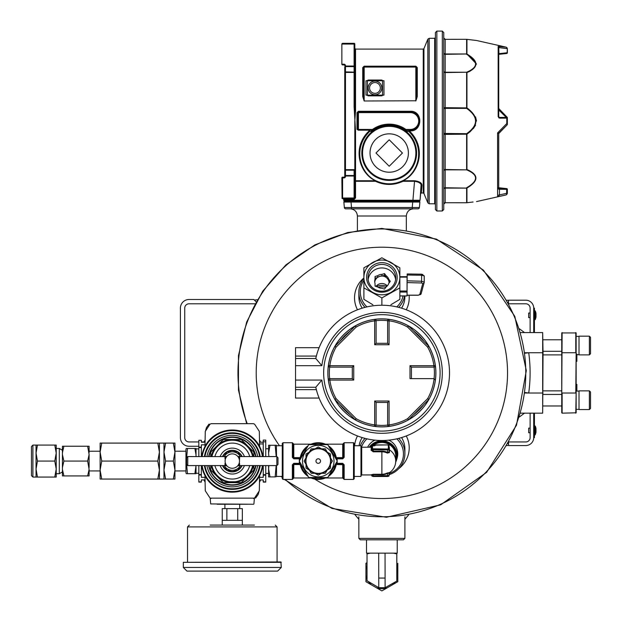 <?xml version="1.0" encoding="UTF-8"?>
<svg xmlns="http://www.w3.org/2000/svg" width="622" height="622" viewBox="0 0 622 622"><rect width="100%" height="100%" fill="white"/><g stroke="black" fill="none" stroke-linecap="round" stroke-linejoin="round"><path stroke-width="0.93" d="M189.041 446.262L198.838 446.262L189.041 446.262A8.638 8.638 0 0 1 180.411 437.631L180.411 308.115A8.638 8.638 0 0 1 189.041 299.485L253.799 299.485L256.116 301.802L254.406 300.092L257.321 299.711M189.041 441.947A4.315 4.315 0 0 1 184.726 437.631A4.315 4.315 0 0 0 189.041 441.947L198.838 441.947M184.726 437.631L184.726 308.115A4.315 4.315 0 0 1 189.041 303.8L255.004 303.8M204.125 441.947L201.357 441.947M184.726 308.115A4.315 4.315 0 0 1 189.041 303.8M180.411 437.631L180.411 308.115M404.899 538.364L403.46 539.803L360.286 539.803L358.847 538.364L404.899 538.364L404.899 516.781M374.926 440.151A15.861 15.325 180 0 0 367.61 447.226M396.813 459.075A15.861 15.325 180 0 0 388.828 440.151M366.964 438.844A21.583 20.853 180 0 0 361.452 447.179M389.069 473.583A21.583 20.853 180 0 0 396.782 438.844M365.036 438.378A23.022 22.236 180 0 0 360.325 445.725M389.069 474.679A23.022 22.236 180 0 0 404.899 453.555A23.022 22.236 180 0 0 398.71 438.378M247.229 423.668A143.907 143.907 0 0 1 381.877 228.966A143.907 143.907 0 0 1 516.12 424.717A143.907 143.907 0 0 1 285.156 479.43M355.901 514.41L354.54 514.161M404.899 519.292L408.654 514.829M406.267 309.787A27.337 26.404 0 0 0 409.074 295.24M363.886 277.972A27.337 26.404 0 0 0 357.487 309.787M401.563 308.17A23.022 22.236 0 0 0 404.899 296.64L404.899 295.955M363.886 278.314A23.022 22.236 0 0 0 358.847 292.192L358.847 296.64A23.022 22.236 0 0 0 362.183 308.17M398.819 468.607A27.337 26.404 180 0 0 406.267 435.96M357.487 435.96A27.337 26.404 180 0 0 354.626 445.725M404.899 453.555L404.899 449.107A23.022 22.236 180 0 0 401.563 437.577M362.183 437.577A23.022 22.236 180 0 0 359.119 445.725M386.907 286.307A13.614 13.155 0 0 0 376.294 286.532M396.782 306.903A21.583 20.853 0 0 0 403.033 295.955M363.886 280.297A21.583 20.853 0 0 0 366.964 306.903M398.71 307.369A23.022 22.236 0 0 0 404.564 295.955M358.847 292.192A23.022 22.236 0 0 0 365.036 307.369M385.757 287.411A13.614 13.155 0 0 0 378.246 287.341M508.524 445.329L506.705 445.57M507.902 443.478L508.524 444.108M508.524 300.418L506.705 300.177M507.902 302.269L508.524 301.639M530.115 432.741L528.677 432.741L528.677 428.13L530.115 428.13M535.247 434.786L535.993 432.298L535.993 428.574A10.862 10.862 0 0 0 535.247 426.086L534.92 435.003L535.247 426.086L534.788 425.868L534.788 435.003L535.247 434.786M519.448 416.927L524.517 413.163L520.591 413.163L542.679 413.163L542.679 332.583L520.591 332.583L524.517 332.583L519.448 328.82M524.984 353.242L528.723 352.728A148.223 148.223 0 0 1 528.723 393.018L524.984 392.505M508.742 441.947L525.792 441.947A4.315 4.315 0 0 0 530.115 437.631L530.115 413.163M530.115 332.583L530.115 308.115A4.315 4.315 0 0 0 525.792 303.8L508.742 303.8M534.43 413.163L534.43 437.631L533.707 437.631A7.915 7.915 0 0 1 525.792 445.546L508.524 445.546L508.524 442.343M534.43 433.316L533.707 433.316L533.707 437.631L533.707 413.163M533.707 332.583L533.707 308.115A7.915 7.915 0 0 0 525.792 300.201L508.524 300.201L508.524 303.404M524.914 352.728L543.045 352.728L542.679 332.583M543.045 352.728L542.679 413.163M543.045 390.865L561.752 390.865M543.045 354.882L561.752 354.882M561.752 412.798L561.752 332.949L576.143 332.949L576.143 412.798L562.117 413.163L562.117 393.018L575.778 393.018L576.143 352.728M562.117 332.583L561.752 393.018M576.143 358.567L576.866 358.567L576.866 361.359L576.143 361.359M576.866 391.075L576.866 384.388L576.143 384.388M576.143 393.018L575.778 413.163M575.778 332.583L575.778 352.728L561.752 352.728M576.866 358.567L576.866 357.425L576.143 357.425M576.866 357.425L576.866 355.8L576.143 355.8M576.866 355.8L576.866 354.105M579.02 345.529L579.02 336.175L589.384 336.175L589.384 354.882L579.02 354.882L579.02 345.529M589.384 354.882L590.535 353.731L590.535 337.326L589.384 336.175M579.02 400.218L579.02 390.865L589.384 390.865L589.384 409.571L579.02 409.571L579.02 400.218M589.384 409.571L590.535 408.421L590.535 392.015L589.384 390.865M530.115 317.617L528.677 317.617L528.677 313.014L530.115 313.014M535.247 319.669L535.993 317.181L535.993 313.457A10.862 10.862 0 0 0 535.247 310.961L535.247 319.669L534.92 310.751L534.43 319.529L535.247 319.669M534.43 332.583L534.43 308.115L533.707 308.115L533.707 312.431L534.43 312.431M318.814 348.413L319.102 347.69L295.536 347.69L295.536 356.087L316.357 356.087L315.789 358.482L321.862 365.682A60.443 60.443 0 0 1 414.151 321.776A60.443 60.443 0 0 1 414.151 423.971A60.443 60.443 0 0 1 321.862 380.065L315.789 387.265A67.635 67.635 0 0 0 419.788 428.885A67.635 67.635 0 0 0 419.788 316.862A67.635 67.635 0 0 0 315.789 358.482L295.536 358.482L295.536 398.057L319.102 398.057L318.822 397.334M318.682 396.984L317.772 394.449M317.772 351.298L318.682 348.763M295.536 387.265L315.789 387.265L316.357 389.66L295.536 389.66M323.665 372.873A58.211 58.211 0 0 0 381.877 431.085A58.211 58.211 0 0 0 440.088 372.873A58.211 58.211 0 0 0 381.877 314.662A58.211 58.211 0 0 0 323.665 372.873M435.843 372.873A53.966 53.966 0 0 1 408.304 419.928A53.966 53.966 0 0 0 389.263 319.413A53.966 53.966 0 0 1 435.843 372.873M433.907 367.12L411.445 367.12L410.007 365.682L433.907 365.682L433.907 367.12A1.438 1.438 0 0 0 435.338 365.479L433.907 365.682A52.528 52.528 0 0 0 427.672 347.146L407.604 327.079L408.615 326.06L408.304 325.819L407.604 327.079A52.528 52.528 0 0 0 389.069 320.835L389.263 319.413A53.966 53.966 0 0 0 355.442 325.819A1.438 1.438 0 0 0 355.131 326.06L335.056 346.127L334.823 346.446L336.074 347.146L335.056 346.127A1.438 1.438 0 0 0 334.823 346.446A53.966 53.966 0 0 1 355.442 325.819A53.966 53.966 0 0 0 334.823 399.301A1.438 1.438 0 0 0 335.056 399.619L355.131 419.687A1.438 1.438 0 0 0 355.442 419.928L356.149 418.676L355.131 419.687L355.442 419.928A53.966 53.966 0 0 1 334.823 399.301A53.966 53.966 0 0 0 408.304 419.928A1.438 1.438 0 0 0 408.615 419.687L408.304 419.928L407.604 418.676A52.528 52.528 0 0 1 389.069 424.912L389.069 401.011L387.63 402.45L376.116 402.45L376.116 424.912L374.677 424.912L374.483 426.334A1.438 1.438 0 0 0 376.116 424.912M410.007 365.682L410.007 378.627L433.907 378.627A1.438 1.438 0 0 1 434.086 378.642L435.338 380.267M411.445 367.12L411.445 378.627M428.931 399.301A1.438 1.438 0 0 1 428.69 399.619L428.931 399.301L427.672 398.601L428.69 399.619L408.615 419.687L407.604 418.676L427.672 398.601A52.528 52.528 0 0 0 434.086 367.104M387.63 424.912A1.438 1.438 0 0 0 389.263 426.334L389.069 424.912L387.63 424.912L387.63 402.45M329.839 378.627A1.438 1.438 0 0 0 328.416 380.267L329.839 380.065L329.839 378.627L352.301 378.627L352.301 367.12L329.839 367.12L329.839 365.682L328.416 365.479A1.438 1.438 0 0 0 329.839 367.12M376.116 320.835A1.438 1.438 0 0 0 374.483 319.413L374.677 320.835L376.116 320.835L376.116 343.297L387.63 343.297L387.63 320.835L389.069 320.835L389.069 344.736L387.63 343.297M408.304 325.819A1.438 1.438 0 0 1 408.615 326.06L428.931 346.446A1.438 1.438 0 0 0 428.69 346.127L427.672 347.146L428.931 346.446M295.536 358.482L295.536 356.087M389.069 401.011L374.677 401.011L376.116 402.45M374.677 401.011L374.677 424.912A52.528 52.528 0 0 1 356.149 418.676L336.074 398.601L335.056 399.619L334.823 399.301L336.074 398.601A52.528 52.528 0 0 1 329.839 380.065L353.739 380.065L352.301 378.627M389.263 319.413A1.438 1.438 0 0 0 387.63 320.835M353.739 380.065L353.739 365.682L352.301 367.12M353.739 365.682L329.839 365.682A52.528 52.528 0 0 1 336.074 347.146L356.149 327.079A52.528 52.528 0 0 1 374.677 320.835L374.677 344.736L376.116 343.297M355.131 326.06L355.442 325.819L356.149 327.079L355.131 326.06M399.86 295.909L407.06 295.909L407.06 292.037L399.86 292.037M399.86 276.751L407.06 276.697L407.06 292.037M407.06 289.144L407.177 275.017L421.599 275.258L421.506 274.193L407.177 273.952L407.177 275.017M386.083 275.702A7.192 6.951 180 0 1 388.727 279.216L390.321 281.338L388.727 283.461A7.192 6.951 180 0 1 386.083 286.975L384.489 289.098L381.9 288.289A7.192 6.951 180 0 1 377.624 286.944L375.043 286.136L375.043 283.508A7.192 6.951 180 0 1 375.043 279.169L375.043 276.541L377.624 275.733A7.192 6.951 180 0 1 381.9 274.388L381.9 276.098L384.489 275.289L384.489 273.579L386.083 275.702L386.083 277.412A7.192 6.951 180 0 1 388.727 280.926L389.683 282.194M388.727 279.216L388.727 280.926M377.624 275.733L377.624 277.443A7.192 6.951 180 0 1 381.9 276.098M375.043 279.169L375.043 280.88A7.192 6.951 180 0 0 374.732 282.194A7.192 6.951 180 0 1 389.069 283.002M375.501 286.283A7.192 6.951 180 0 1 375.043 285.218M387.304 285.902A7.192 6.951 0 0 0 376.007 286.439M395.615 279.566A13.863 13.389 0 0 0 381.877 267.95A13.863 13.389 0 0 0 368.138 279.566M384.489 273.579L381.9 274.388M399.86 267.81L381.877 257.78L363.886 267.81L363.886 287.877L381.877 297.907L399.86 287.877L399.86 277.428A17.991 17.377 180 0 1 390.865 292.472A17.991 17.377 180 0 1 372.881 292.472A17.991 17.377 180 0 1 363.886 277.428A17.991 17.377 180 0 1 372.881 262.383A17.991 17.377 180 0 1 390.865 262.383A17.991 17.377 180 0 1 399.86 277.428L399.86 267.81M390.865 304.764L399.86 299.337L399.86 287.877M381.877 305.239L381.877 297.907M372.881 304.764L363.886 299.337L363.886 287.877M397.17 277.428A15.301 14.78 180 0 1 374.226 290.225A15.301 14.78 180 0 1 374.226 264.63A15.301 14.78 180 0 1 397.17 277.428M395.732 277.801A13.863 13.389 180 0 1 381.877 291.189A13.863 13.389 180 0 1 368.014 277.801A13.863 13.389 180 0 1 381.877 264.412A13.863 13.389 180 0 1 395.732 277.801M375.043 278.252L377.624 277.443M384.489 275.289L386.083 277.412M424.22 282.007L424.227 275.911L421.599 275.258L421.599 281.245L424.22 282.155A1.438 1.361 -164.9 0 1 422.789 283.484L419.749 294.696A1.438 1.361 -164.9 0 0 421.141 293.716L418.295 295.24L407.06 295.24M421.18 293.366A1.438 1.361 -164.9 0 1 421.141 293.716L424.173 282.497L424.227 275.911L421.506 274.193L407.177 273.952M300.107 463.779L299.33 463.328L299.33 458.204L293.794 458.204L293.071 457.481L293.071 443.447L293.794 444.17L293.794 457.629L293.071 457.481A0.723 0.723 0 0 0 293.794 458.204L293.794 457.629L300.232 457.629M293.265 457.971L292.356 457.333L292.356 442.732L282.994 442.732L282.994 479.43L282.279 478.707L282.279 443.447L282.279 445.725L276.526 445.725M353.514 442.732L353.514 479.43L354.229 478.707L354.229 443.447L353.514 442.732L344.16 442.732L344.16 457.333L342.722 458.204L342.722 458.834L344.16 457.333M336.401 458.375L337.178 458.834L337.178 463.328L336.401 463.779M344.16 464.821L342.722 463.328L337.178 463.328L337.178 463.958L342.722 463.958L344.16 464.821L344.16 479.43L343.437 478.707L343.437 464.673A0.723 0.723 0 0 0 342.722 463.958L342.722 477.991L325.376 477.991M293.794 463.328L292.356 464.821L293.794 463.958L293.794 463.328L299.33 463.328L299.33 463.958L293.794 463.958L293.794 464.533L300.232 464.533M292.356 457.333L293.794 458.834L293.794 458.204M354.229 443.447L354.229 445.725L360.97 445.725L360.97 476.429L354.229 476.429M293.794 458.834L300.045 458.834L300.107 458.375M342.722 458.834L337.178 458.834L337.178 458.204L342.722 458.204L342.722 457.629L336.277 457.629M342.722 444.17L343.437 443.447L343.437 457.481L342.722 457.629L342.722 444.17L325.376 444.17M293.071 478.707L293.071 464.673L293.794 464.533L293.794 477.991L292.356 479.43L292.356 464.821M336.214 464.821A18.349 18.349 0 0 1 328.432 476.343A18.349 18.349 0 0 0 336.564 462.263A18.349 18.349 0 0 1 336.214 464.821M326.387 477.525A18.349 18.349 0 0 1 310.121 477.525A18.349 18.349 0 0 0 326.387 477.525M308.077 476.343A18.349 18.349 0 0 1 299.944 462.263A18.349 18.349 0 0 0 308.077 476.343M299.944 459.899A18.349 18.349 0 0 1 308.077 445.811A18.349 18.349 0 0 0 299.944 459.899M310.121 444.629A18.349 18.349 0 0 1 326.387 444.629A18.349 18.349 0 0 0 310.121 444.629M328.432 445.811A18.349 18.349 0 0 1 336.564 459.899A18.349 18.349 0 0 0 328.432 445.811M276.137 465.59L275.157 476.895L276.526 476.607L276.526 465.59M276.526 456.571L276.378 445.259L275.157 445.259L276.176 456.214M268.587 453.166L268.587 445.259L270.002 445.259L268.587 453.166L268.875 456.571M268.867 465.59L268.587 468.988L270.002 476.895L268.587 476.895L268.587 465.59M275.157 445.259L270.002 445.259M275.157 476.895L270.002 476.895M204.793 455.537L204.832 454.355M204.832 467.806L204.793 466.624M259.529 479.927L263.238 479.927L263.238 482.089L265.757 482.089L265.757 465.59M259.568 477.338L263.238 477.338L263.238 475.177L265.757 475.177M259.529 442.226L263.238 442.226M246.483 485.541L246.048 485.541L246.483 485.541M259.809 466.624L259.763 467.806M259.763 454.355L259.809 455.537M218.555 485.541L218.112 485.541L218.555 485.541M259.623 481.949A45.616 45.616 0 0 0 260.602 479.927M260.602 442.226A45.616 45.616 0 0 0 259.623 440.213M204.972 440.213A45.616 45.616 0 0 0 204 442.226M204 479.927A45.616 45.616 0 0 0 204.972 481.949M263.238 456.571L263.238 440.073L265.757 440.073L265.757 456.571M263.238 465.59L263.238 475.177M205.073 442.226L201.357 442.226L201.357 440.283L198.838 440.283L198.838 456.571M205.027 444.823L201.357 444.823L201.357 456.571M205.073 479.927L201.357 479.927L201.357 482.089L198.838 482.089L198.838 465.59M205.027 477.338L201.357 477.338L201.357 475.029L198.838 475.029M201.357 440.283L198.838 440.283M201.357 465.59L201.357 475.029M210.687 503.921L253.551 504.248L210.687 503.921L210.182 498.152L254.414 498.152L253.488 498.494L254.608 497.958L259.32 490.789L259.599 475.908A31.061 31.061 0 0 1 204.996 475.908L204.996 475.643A30.944 30.944 0 0 1 203.029 471.118L202.951 470.877A30.944 30.944 0 0 1 201.683 465.59M262.912 456.571A30.944 30.944 0 0 0 261.644 451.277L261.567 451.043A30.944 30.944 0 0 0 259.599 446.518L259.599 446.254A31.061 31.061 0 0 0 204.996 446.254L204.996 446.518A30.944 30.944 0 0 0 203.029 451.043L202.951 451.277A30.944 30.944 0 0 0 201.683 456.571M262.912 465.59A30.944 30.944 0 0 1 261.644 470.877L261.567 471.118A30.944 30.944 0 0 1 259.599 475.643L259.599 475.908M260.214 456.571A28.278 28.278 0 0 0 204.381 456.571M204.381 465.59A28.278 28.278 0 0 0 260.214 465.59M204.996 446.254L205.276 431.365L209.987 424.204L211.107 423.668L253.488 423.668L254.608 424.204L259.32 431.365L259.599 446.254M211.107 498.494L209.987 497.958L205.276 490.789L204.996 475.908M258.946 491.769L258.153 494.537L255.611 498.028L254.81 497.709M205.649 430.393L206.45 427.625L208.984 424.126L209.785 424.453M232.301 468.273A7.192 7.192 0 0 0 239.493 461.081A7.192 7.192 0 0 0 232.301 453.881A7.192 7.192 0 0 0 225.102 461.081A7.192 7.192 0 0 0 232.301 468.273M226.369 457.007L224.993 457.007L226.221 457.232M225.366 459.145L224.993 458.725L225.576 458.523L224.993 458.313L225.654 458.313M225.11 460.723L225.25 459.627M225.265 462.581L225.172 462.06M225.654 463.849L224.993 463.849L225.576 463.639L224.993 463.429L225.366 462.993M226.221 464.929L224.993 465.155L226.291 465.038M239.377 462.364L239.159 463.234L239.602 463.429L239.097 463.429M239.493 460.964L239.416 462.13M239.416 460.031L239.486 460.723M239.602 459.168L239.377 459.79M239.019 458.523L239.602 458.313L238.941 458.313M238.226 457.007L239.602 457.007L238.374 457.232M238.374 464.929L239.602 465.155L238.304 465.038M276.837 456.571L277.987 457.722L277.987 464.44L276.837 465.59L276.837 456.571L239.602 456.571L239.602 457.007M276.837 465.59L239.602 465.59M238.405 457.271L239.602 457.271L238.537 457.497M238.584 457.582L239.602 457.582L238.708 457.8M238.77 457.932L239.602 457.932L238.871 458.142M239.097 458.725L239.602 458.725L239.159 458.919M238.941 463.849L239.602 463.849L239.019 463.639M238.77 464.23L239.602 464.23L238.871 464.012M238.584 464.58L239.602 464.58L238.708 464.354M238.405 464.883L239.602 464.883L238.537 464.657M210.71 465.59L210.71 469.493A23.169 23.169 0 0 0 211.083 470.387L211.418 470.722M211.192 465.59A21.583 21.583 0 0 0 217.031 476.343L211.083 470.387M211.192 456.571A21.583 21.583 0 0 1 217.031 445.818L222.987 439.863A23.169 23.169 0 0 1 223.881 439.49L232.301 439.49A21.583 21.583 0 0 0 217.031 445.818L211.083 451.766A23.169 23.169 0 0 0 210.71 452.661L210.71 456.571M232.301 439.49L240.714 439.49A23.169 23.169 0 0 1 241.608 439.863L247.564 445.818A21.583 21.583 0 0 0 232.301 439.49M253.411 456.571A21.583 21.583 0 0 0 247.564 445.818L253.177 451.432M253.512 451.766A23.169 23.169 0 0 1 253.885 452.661L253.885 456.571M253.885 465.59L253.885 469.493A23.169 23.169 0 0 1 253.512 470.387L247.564 476.343A21.583 21.583 0 0 0 253.411 465.59M241.608 482.291A23.169 23.169 0 0 1 240.714 482.664L223.881 482.664A23.169 23.169 0 0 1 222.987 482.291L217.031 476.343A21.583 21.583 0 0 0 247.564 476.343L241.942 481.957M227.465 470.325A10.434 10.434 0 0 0 237.13 470.325M237.892 469.89A10.434 10.434 0 0 0 241.709 465.59M241.709 456.571A10.434 10.434 0 0 0 237.892 452.272M237.13 451.836A10.434 10.434 0 0 0 227.465 451.836M226.711 452.272A10.434 10.434 0 0 0 222.894 456.571M222.894 465.59A10.434 10.434 0 0 0 226.711 469.89M222.497 465.59A10.792 10.792 0 0 0 242.106 465.59M242.106 456.571A10.792 10.792 0 0 0 222.497 456.571M211.923 465.59A20.868 20.868 0 0 0 252.672 465.59M252.672 456.571A20.868 20.868 0 0 0 211.923 456.571M235.178 481.747L229.417 481.747M208.619 465.59A24.102 24.102 0 0 0 255.976 465.59M255.976 456.571A24.102 24.102 0 0 0 208.619 456.571M206.901 465.59A25.797 25.797 0 0 0 257.695 465.59M257.695 456.571A25.797 25.797 0 0 0 206.901 456.571M204.599 465.59A28.06 28.06 0 0 0 259.996 465.59M259.996 456.571A28.06 28.06 0 0 0 204.599 456.571M224.223 456.571L226.96 451.836L237.635 451.836L240.372 456.571M240.372 465.59L237.635 470.325L226.96 470.325L224.223 465.59M231.936 451.836A9.252 9.252 0 0 0 224.472 456.144M240.123 456.144A9.252 9.252 0 0 0 232.667 451.836M232.667 470.325A9.252 9.252 0 0 0 240.123 466.018M224.472 466.018A9.252 9.252 0 0 0 231.936 470.325M186.608 464.44L186.608 457.722L187.758 456.571L187.758 465.59L186.608 464.44L187.479 473.692L194.88 473.692L196.008 465.59M225.732 458.142L224.993 457.932L225.825 457.932M225.895 457.8L224.993 457.582L226.011 457.582M226.058 457.497L224.993 457.271L226.19 457.271M224.993 465.59L187.758 465.59M226.058 464.657L224.993 464.883L226.19 464.883M225.895 464.354L224.993 464.58L226.011 464.58M225.732 464.012L224.993 464.23L225.825 464.23M224.993 465.155L226.525 465.38M224.993 465.38L226.665 465.551M224.993 465.551L226.766 465.684M224.993 465.684L226.836 465.761M224.993 465.761L226.859 465.785M224.993 457.007L224.993 456.4L226.859 456.377M224.993 456.4L226.836 456.4M224.993 456.478L226.766 456.478M187.758 456.571L226.665 456.602M224.993 456.781L226.525 456.781M239.602 465.155L238.07 465.38M239.602 465.38L237.931 465.551M239.602 465.551L237.829 465.684M239.602 465.684L237.767 465.761M239.602 465.761L237.744 465.785M239.602 456.377L237.931 456.602M239.602 456.478L237.829 456.478M239.602 456.781L238.07 456.781M239.517 488.418L238.615 488.418M247.432 504.248L217.164 504.248M246.009 525.085L218.594 525.085M237.721 520.334L237.721 508.633L242.347 508.633L242.347 520.334L222.248 520.334L222.248 524.719M237.721 508.633L226.875 508.633L226.875 520.334M226.875 508.633L222.248 508.633L222.248 520.334M224.9 504.248L224.9 508.633M254.414 525.085L210.182 525.085M183.319 562.327L280.911 561.961L281.276 567.451L183.319 567.451L183.319 562.327L281.276 562.327M183.319 567.451L186.973 571.105L277.622 571.105L281.276 567.451M337.248 461.081L327.747 477.525L308.761 477.525L299.26 461.081L308.761 444.629L327.747 444.629L337.248 461.081M318.254 445.321A15.76 15.76 0 0 0 310.378 474.726A15.76 15.76 0 0 0 333.478 465.155A15.76 15.76 0 0 0 318.254 445.321M318.254 458.803A2.27 2.27 0 0 0 316.287 462.216A2.27 2.27 0 0 0 320.221 462.216A2.27 2.27 0 0 0 318.254 458.803M321.527 473.311L318.254 475.2L314.981 473.311L311.194 473.311L309.305 470.038L306.024 468.141L306.024 464.385M306.016 464.354L304.127 461.081L306.016 457.808L306.024 454.013L309.297 452.132L311.194 448.851L314.973 448.851L318.254 446.954L321.527 448.843M330.484 464.385L330.484 468.141L327.219 470.03L325.314 473.311L321.558 473.311M330.492 464.354L332.381 461.081L330.492 457.808L330.484 454.013L327.219 452.132L325.314 448.851L321.558 448.851M318.254 473.746A12.665 12.665 0 0 1 307.284 454.744A12.665 12.665 0 0 1 329.225 454.744A12.665 12.665 0 0 1 318.254 473.746A12.665 12.665 0 0 1 307.284 454.744A12.665 12.665 0 0 1 329.225 454.744A12.665 12.665 0 0 1 318.254 473.746M378.697 553.145L385.049 553.145L385.096 587.689L378.767 587.689L378.697 553.145L366.521 553.145L366.521 539.803M397.225 539.803L397.225 553.145L385.049 553.145M385.119 587.689L396.782 581.103L385.111 587.689L396.782 581.103L396.789 553.145M393.539 553.145L396.782 553.922M367.066 553.145L367.027 553.907L370.207 553.145M367.027 580.808L378.782 587.689L367.027 580.746L367.789 581.197L367.027 580.746L367.027 553.145M396.789 577.022L396.82 553.145M396.82 567.762L396.789 575.995L396.82 567.762M397.808 563.299L397.808 581.702L381.877 590.9L365.938 581.702L365.938 563.299L367.027 562.669M365.938 569.542A16.211 16.211 0 0 1 367.027 565.997M371.342 584.82A16.211 16.211 0 0 1 368.519 581.687M367.027 579.004A16.211 16.211 0 0 1 365.938 575.459M387.281 587.782A16.211 16.211 0 0 1 376.465 587.782M394.877 582.184A16.211 16.211 0 0 1 392.404 584.82M187.479 473.692L186.351 473.692L185.955 473L185.955 449.154L186.351 448.47L194.88 448.47L196.008 454.775L196.008 448.859L198.838 448.913M196.008 456.571L196.008 448.47L194.88 448.47M187.479 448.47L186.608 457.714M195.907 465.59L196.008 473.295L198.838 473.249M196.008 467.386L196.008 473.692L194.88 473.692M37.46 461.081L36.037 469.074L37.46 477.074L56.213 477.074L56.213 469.074L56.213 473.707L59.315 473.707L59.315 448.454L56.213 448.454L56.213 453.08L56.213 445.088L37.46 445.088L36.037 453.08L37.46 461.081L54.783 461.081L56.213 453.08L54.783 445.088M89.109 469.392L89.109 475.916L87.648 475.916L89.109 469.392L87.648 461.081L63.887 461.081L62.425 467.604L62.425 446.238L63.887 446.238L62.425 452.762M87.648 461.081L89.109 454.558L87.648 446.238L63.887 446.238M62.425 454.558L63.887 461.081M87.648 446.238L89.109 446.238L89.109 452.762M87.648 475.916L62.425 475.916L62.425 467.604M62.425 469.392L63.887 475.916M89.109 467.604L89.109 454.558M32.904 445.088L32.904 477.074L31.465 475.628L31.465 446.526L32.904 445.088L37.46 445.088M54.783 477.074L56.213 469.074L56.213 453.08M37.46 477.074L36.037 477.074L36.037 445.088M56.213 469.074L54.783 461.081M157.801 443.089L101.72 443.089L100.119 452.085L101.72 461.081L100.119 470.077L101.72 479.064L157.801 479.064L159.411 470.077L157.801 461.081L159.411 452.085L157.801 443.089L159.411 443.089L159.411 479.064L157.801 479.064M101.72 461.081L157.801 461.081M165.584 461.081L163.983 470.077L163.983 443.089L165.584 443.089L163.983 452.085L165.584 461.081L173.336 461.081L174.945 470.077L173.336 479.064L174.945 479.064L174.945 452.085L173.336 461.081M165.584 479.064L163.983 479.064L163.983 470.077L165.584 479.064L173.336 479.064M101.72 479.064L100.119 479.064L100.119 470.077L100.119 470.94L89.109 470.924M101.72 443.089L100.119 443.089L100.119 452.085L100.119 451.214L89.109 451.238M165.584 443.089L174.945 443.089L174.945 452.085L174.945 451.207L185.955 451.23M173.336 443.089L174.945 452.085M100.119 470.077L100.119 452.085M185.955 470.932L174.945 470.947L174.945 470.069M413.537 208.821C409.159 209.249 406.765 211.643 406.337 216.013L406.337 230.505M412.238 208.821L412.238 207.507L419.407 207.507A1.438 1.438 0 0 1 417.968 208.821L345.778 208.821A1.438 1.438 0 0 1 344.347 207.507L351.516 207.507L351.516 208.821M344.596 201.264A0.731 0.731 0 0 0 343.865 202.057A0.731 0.731 0 0 1 344.596 201.264L419.15 201.264A0.731 0.731 0 0 1 419.881 202.057L419.407 207.507L419.881 202.057L412.713 202.057L412.238 207.507L351.516 207.507L351.033 202.057L343.865 202.057L344.347 207.507M421.071 184.827L420.044 200.237A0.731 0.731 0 0 1 419.314 200.906L344.44 200.906A0.731 0.731 0 0 1 343.709 200.237L350.878 200.237L350.878 200.906M412.876 200.906L414.532 181.29C419.158 181.982 421.405 183.583 421.281 186.11L420.044 200.237L350.878 200.237L350.8 199.405L343.639 199.405L343.709 200.237A0.731 0.731 0 0 0 344.44 200.906M498.727 187.758L506.673 188.598A0.723 0.505 92.8 0 0 506.642 188.598A0.723 0.715 -0 0 1 507.358 189.313L507.358 189.313A0.723 0.715 0 0 0 506.642 188.614L506.642 189.337L507.358 189.337A0.723 0.723 0 0 0 506.673 188.598A0.723 0.505 92.8 0 1 506.712 188.598M498.727 109.946L506.3 117.441M498.727 54.324L506.673 53.484A0.723 0.505 87.2 0 1 506.642 53.484A0.723 0.723 0 0 0 507.358 52.769L507.148 52.769A0.723 0.505 87.2 0 1 506.673 53.484L498.549 54.371M354.82 169.666L354.82 175.427L354.105 176.018L344.751 176.018L344.751 175.007L344.751 176.446A0.723 0.723 0 0 1 344.028 177.161A0.723 0.723 0 0 0 344.751 176.446A0.723 0.723 0 0 1 344.028 177.161A0.723 0.723 0 0 0 344.751 176.446A0.723 0.723 0 0 1 344.028 177.161L344.028 177.884L342.59 177.884L342.59 198.029L342.077 198.535L341.867 177.884L342.59 177.884L342.59 177.161L344.028 177.161A0.723 0.723 0 0 0 344.751 176.446L345.467 176.446A1.438 1.438 0 0 1 344.028 177.884M354.61 169.666A1.019 0.723 -90 0 0 354.82 168.951L354.82 131.242L354.82 175.427L354.105 175.513L354.105 170.179L354.61 169.666L344.751 169.666L344.751 175.007L344.751 67.075A0.723 0.505 0 0 1 345.467 66.57L344.751 65.637A0.723 0.723 0 0 0 344.028 64.921L342.59 64.921A0.723 0.723 0 0 1 341.867 64.198L341.867 44.053L342.59 43.33L342.077 43.54L341.867 44.053L342.59 43.33L354.105 43.33L342.59 43.33M408.405 153.02A19.189 19.189 0 0 1 379.622 169.643A19.189 19.189 0 0 1 379.622 136.405A19.189 19.189 0 0 1 408.405 153.02M375.983 153.02L389.216 139.794L402.442 153.02L389.216 166.253L375.983 153.02M423.271 192.991L423.932 193.434L423.932 48.64L423.271 49.091L423.271 192.991L421.335 192.991L421.996 185.527C422.05 183.023 419.562 181.43 414.532 180.753C419.547 181.422 422.035 183.008 421.996 185.527A0.723 0.645 -175 0 0 421.281 186.11M423.271 49.091L355.543 49.091L355.543 110.941L354.82 121.041L354.82 131.242L355.543 131.141L354.105 106.65L354.105 72.409L354.82 72.409L354.82 66.647M354.82 115.793L354.921 110.887L355.543 110.941L354.82 121.041L355.543 131.141L355.543 180.753A0.723 0.599 -0 0 0 354.82 181.352L354.82 135.433M370.969 131.444L372.897 130.045L372.485 129.462L370.502 130.177A0.723 0.715 -90 0 1 370.969 131.444L369.67 131.429C352.029 148.479 360.457 173.655 375.781 180.707A0.723 0.412 -62 0 0 375.47 180.753C359.586 173.631 351.033 147.383 369.655 130.395L369.141 130.177M359.609 130.177L356.981 129.376L357.697 129.462L357.697 112.621L410.295 112.621A8.42 8.42 0 0 1 418.715 121.041A8.42 8.42 0 0 1 410.295 129.462L405.941 129.462L405.528 130.045L407.457 131.444A0.723 0.715 90 0 1 407.923 130.177L405.941 129.462A28.9 28.9 0 0 0 372.485 129.462L358.42 129.462L358.42 111.906L410.295 111.906A9.136 9.136 0 0 1 419.43 121.041A9.136 9.136 0 0 1 410.295 130.177L407.923 130.177M358.42 111.284L356.981 112.706L357.697 112.621A0.723 0.723 0 0 1 358.42 111.906L358.42 111.284L410.295 111.284C423.761 110.669 422.439 132.883 409.159 130.737C427.26 147.779 418.746 173.662 402.955 180.753A0.723 0.412 -118 0 0 402.644 180.707C417.945 173.616 426.428 148.549 408.755 131.429L407.457 131.444M415.838 100.989L417.276 96.612L416.553 96.363L416.553 67.075L416.553 96.363L415.838 100.787L415.838 67.075L364.173 67.075L364.173 66.36L363.458 67.075L364.173 66.36A0.723 0.723 0 0 0 363.458 67.075L364.173 67.075L364.173 100.787L363.458 96.363L363.458 67.075A0.723 0.536 180 0 1 362.735 67.611L362.735 96.612L364.173 100.989L415.838 100.787L364.173 100.989M415.838 66.189L415.838 66.36A0.723 0.723 0 0 1 416.553 67.075A0.723 0.723 0 0 0 415.838 66.36L415.838 67.075L416.553 67.075A0.723 0.536 180 0 0 417.276 67.611L415.838 66.189L364.173 66.189L362.735 67.611M345.467 176.446L345.467 175.513L354.105 175.513L354.105 198.745A0.723 0.723 0 0 0 354.82 198.029L354.82 175.427L354.82 181.352L355.543 181.29L355.543 180.753L375.47 180.753L375.47 181.29L375.781 180.707C384.777 184.835 393.726 184.835 402.644 180.707L402.955 181.29L402.955 180.753L414.532 180.753L414.532 181.29L402.955 181.29C393.796 185.488 384.629 185.488 375.47 181.29L355.543 181.29L355.543 197.967L342.59 198.029M354.82 198.029A0.723 0.723 0 0 1 354.105 198.745L342.077 198.535M423.932 193.434L427.843 202.896L429.172 203.783L429.172 38.292L434.685 38.292L434.685 203.783L435.408 204.506L435.408 121.041M436.846 210.982L436.846 31.1L435.408 32.538L435.408 209.544L436.846 210.982L442.312 210.982L442.312 31.1L443.75 32.538L443.75 209.544L442.312 210.982M498.727 187.735L498.727 188.676M507.358 123.506L506.798 123.529L507.148 124.851L498.937 133.061A0.723 0.723 0 0 0 498.727 133.567L497.6 132.898L506.798 123.529L506.798 118.133L507.358 118.164L507.358 124.338A0.723 0.723 0 0 1 507.148 124.851L498.72 133.567L498.727 189.259L506.642 189.337L506.642 193.302L507.358 193.302L507.358 189.337A0.723 0.723 0 0 0 506.642 188.614L499.443 188.614L506.642 188.614M498.199 53.508L498.727 52.823L498.727 47.109L498.727 116.726L498.16 116.679L499.606 118.133L499.443 117.441L506.642 117.441L506.798 118.133L499.606 118.133M507.358 193.434L506.238 194.865L497.6 196.809L497.6 132.898L498.93 133.061A0.723 0.715 45 0 0 498.72 133.567M507.358 48.64L507.358 52.769A0.723 0.715 180 0 1 506.712 53.484M507.233 117.76L507.358 117.737A0.723 0.723 0 0 0 507.148 117.231L498.727 108.508M466.935 169.495C478.886 174.712 478.886 180.901 466.935 188.069A1.438 0.466 -119.4 0 1 466.617 187.758C478.52 180.831 478.52 174.86 466.617 169.853A1.438 0.669 -68.5 0 0 466.935 169.495A1.438 0.84 180 0 1 466.617 169.518L466.617 133.699C478.52 125.279 478.52 116.843 466.617 108.376L466.935 107.901C478.886 116.664 478.886 125.426 466.935 134.173L466.935 169.495M466.935 202.702C478.886 201.31 478.886 201.31 466.935 202.702C478.886 201.31 478.886 201.31 466.935 202.702A1.438 1.423 180 0 1 466.617 202.733A1.438 0.801 -96.8 0 0 466.788 202.741A1.438 0.801 -96.8 0 0 466.935 202.702L466.935 188.069A1.438 1.166 -0 0 1 466.617 188.101L466.617 202.756L445.189 202.733L445.189 188.101L466.617 188.101L445.189 187.758A1.438 0.824 0 0 0 443.75 188.583L443.75 134.406L466.617 134.181L466.617 133.699L443.75 133.45L443.75 108.625L443.75 133.45M498.727 54.285A0.723 0.505 -99.7 0 0 498.937 53.663L507.148 52.769L507.358 48.664L498.937 47.606L499.287 46.3L498.727 47.109A0.723 0.708 180 0 0 498.16 46.417L506.238 47.179L476.413 40.469L470.108 39.73M473.093 202.002L466.788 202.741A1.438 1.438 0 0 1 466.617 202.756L445.189 202.733L443.75 204.195L443.75 201.629L443.75 204.156A1.438 1.423 180 0 1 445.189 202.733M466.959 134.158L470.279 131.623M473.272 128.668L475.566 125.177M476.522 121.041L475.566 116.905M476.522 64.082L466.935 54.013C478.886 61.189 478.886 67.378 466.935 72.587L470.279 71.064M466.935 39.38C478.886 40.764 478.886 40.764 466.935 39.38A1.438 0.801 -83.2 0 0 466.788 39.334A1.438 0.801 -83.2 0 0 466.632 39.341A1.438 1.423 0 0 1 466.935 39.38L466.935 54.013A1.438 1.166 180 0 0 466.617 53.982L466.617 39.326L445.189 39.341L443.75 37.888M443.75 170.358A1.438 0.84 0 0 1 445.189 169.518L466.617 169.853L445.189 169.853L445.189 108.376L443.75 108.625L443.75 107.668L466.617 107.901L466.617 72.564A1.438 0.84 0 0 1 466.935 72.587L466.935 107.901L466.617 108.376L445.189 108.376L445.189 53.982L466.617 53.982L445.189 54.324A1.438 0.824 180 0 1 443.75 53.492L443.75 71.048A1.438 1.182 0 0 0 445.189 72.23L466.617 72.23C478.52 67.246 478.52 61.275 466.617 54.324A1.438 0.466 -60.6 0 1 466.935 54.013M443.75 52.816L443.75 37.926L443.75 52.816A1.438 1.166 0 0 0 445.189 53.982L445.189 39.341L466.617 39.326A1.438 1.438 0 0 1 466.788 39.334L476.203 40.453M354.105 43.33A0.723 0.723 0 0 1 354.82 44.053A0.723 0.723 0 0 0 354.105 43.33L354.105 44.053L354.82 44.053L354.82 66.655L345.467 66.57L345.467 71.903A0.723 0.505 180 0 0 344.751 72.409L345.467 72.409L345.467 71.903L354.377 72.136M354.921 110.887L354.82 72.409M498.727 117.83L498.727 55.661M344.028 64.198L344.028 64.921L342.59 64.921L341.867 64.198L344.028 64.198A1.438 1.438 0 0 1 345.467 65.637L345.467 66.056L354.105 66.056L354.82 66.655M415.838 66.36L364.173 66.189M370.502 130.177L358.42 130.177L358.42 129.462L357.697 129.462A0.723 0.723 0 0 0 358.42 130.177L358.225 130.154M466.935 72.587A1.438 0.669 -111.5 0 0 466.617 72.23L445.189 72.564A1.438 0.84 180 0 1 443.75 71.724M507.078 47.816L506.238 47.249M506.782 194.593L506.642 193.302L499.443 194.919L497.6 196.809L499.419 195.191M507.358 117.737A0.723 0.723 0 0 0 507.148 117.231L506.914 117.496M498.393 54.409L498.937 53.663L498.727 47.606M499.443 117.441L498.727 116.726L499.443 117.441M507.358 118.164A0.723 0.723 0 0 0 506.642 117.441M498.727 194.919L499.443 194.919L499.443 188.614L498.199 188.575M363.458 96.363L362.735 96.612M369.655 130.395L369.67 131.429M409.26 130.177L408.677 130.519L408.755 131.429M408.677 130.519L409.159 130.737M343.639 199.405A0.723 0.723 0 0 0 342.916 198.745M354.82 106.65L354.105 106.65M342.59 177.161A0.723 0.723 0 0 0 341.867 177.884A0.723 0.723 0 0 1 342.59 177.161M344.751 65.637A0.723 0.723 0 0 0 344.028 64.921A0.723 0.723 0 0 1 344.751 65.637L345.467 65.637M344.751 169.666A0.723 0.505 0 0 0 345.467 170.179L345.467 72.409L354.105 72.409M367.415 80.743L383.961 80.743L383.961 95.135L365.977 95.135L365.977 80.743L367.415 80.743L367.415 95.135M374.965 94.777A6.834 6.834 0 0 1 369.048 84.522A6.834 6.834 0 0 1 380.889 84.522A6.834 6.834 0 0 1 374.965 94.777A6.834 6.834 0 0 1 369.048 84.522A6.834 6.834 0 0 1 380.889 84.522A6.834 6.834 0 0 1 374.965 94.777M389.115 447.234L389.069 447.024A0.731 0.708 180 0 0 389.403 447.615L389.403 449.846A0.731 0.708 180 0 1 389.069 449.255L389.069 452.116A0.731 0.536 180 0 0 389.403 452.567L389.403 449.846A13.855 13.381 180 0 1 395.724 461.081A13.855 13.855 0 0 1 389.403 472.704L387.319 472.953A11.631 11.235 0 0 1 381.877 474.259L381.877 451.797L373.262 451.797L371.07 450.188L371.28 448.796A0.731 0.645 -164.3 0 0 371.902 448.509L371.8 449.535A0.731 0.708 -0 0 1 372.531 448.827L372.531 446.526A0.731 0.708 -0 0 0 371.902 446.868L371.902 448.509A0.731 0.708 -0 0 1 372.531 448.167M371.07 450.188A0.731 0.575 180 0 0 371.8 449.613L387.607 449.916L387.607 449.014L372.531 448.827M369.25 447.226A15.348 14.827 -0 0 1 381.877 440.842A15.348 14.827 -0 0 1 397.225 455.669A15.348 14.827 -0 0 1 395.685 462.138M381.877 474.765A12.246 11.826 180 0 0 387.607 473.389L387.607 476.514L389.069 475.589L373.262 475.97L373.262 474.765L381.877 474.765L381.877 474.259L373.262 474.259L371.07 474.819A0.731 0.723 180 0 1 371.8 475.542L371.8 475.589A0.731 0.708 180 0 0 372.531 476.296L388.338 476.296A0.731 0.708 -0 0 0 389.069 475.589L389.069 473.008L387.607 473.389L387.319 472.953M371.28 448.796L371.07 447.342M389.403 452.567L387.319 453.104L387.607 452.489L389.069 452.116L389.069 445.818L387.607 444.924L388.338 445.119A0.731 0.708 -0 0 1 389.069 445.818M371.8 449.613L373.262 451.113L381.877 451.113L381.877 451.797A11.631 11.235 0 0 1 387.319 453.104M389.069 475.589L389.069 473.008A0.731 0.715 180 0 1 389.403 472.409M374.677 445.772L376.139 444.901L387.607 444.924L375.408 445.111A2.193 0.568 180 0 1 373.254 445.671L371.8 446.565A0.731 0.708 -0 0 1 372.531 445.857L374.677 445.772A0.731 0.708 -176.5 0 1 375.408 445.111M373.262 474.259L371.8 475.519A0.731 0.723 180 0 0 371.07 474.796M371.497 447.202A0.731 0.723 -0 0 0 371.8 446.612L371.902 446.868A0.731 0.723 108.5 0 1 371.28 447.241M371.07 450.071A0.731 0.583 180 0 0 371.8 449.488M279.48 445.725A125.667 125.667 0 0 1 381.877 247.206A125.667 125.667 0 0 1 502.576 407.838A125.667 125.667 0 0 1 314.701 479.08M524.914 393.018L543.045 393.018M321.862 380.065L295.536 380.065M321.862 365.682L295.536 365.682M435.89 372.873A54.021 54.021 0 0 1 354.867 419.656A54.021 54.021 0 0 1 354.867 326.091A54.021 54.021 0 0 1 435.89 372.873M374.677 344.736L389.069 344.736M413.467 414.843A52.528 52.528 0 0 0 423.839 404.463M376.108 425.083A52.528 52.528 0 0 0 387.638 425.083M339.907 404.463A52.528 52.528 0 0 0 350.279 414.843M329.66 367.104A52.528 52.528 0 0 0 329.66 378.642M350.279 330.904A52.528 52.528 0 0 0 339.907 341.284M387.638 320.664A52.528 52.528 0 0 0 376.108 320.664M423.839 341.284A52.528 52.528 0 0 0 413.467 330.904M407.06 291.018L399.86 291.018M407.06 277.124L399.86 277.124M421.529 274.224L422.789 274.527M419.749 294.696L418.295 295.162L407.06 295.162M422.789 283.484L421.475 282.979L407.177 282.575M421.475 282.979L421.599 281.245L407.177 280.833M343.251 464.191L343.437 464.673L336.277 464.533M311.91 444.629A17.626 17.626 0 0 1 324.598 444.629M329.326 447.366A17.626 17.626 0 0 1 335.67 458.344M335.67 463.81A17.626 17.626 0 0 1 329.326 474.796M324.598 477.525A17.626 17.626 0 0 1 311.91 477.525M307.182 474.796A17.626 17.626 0 0 1 300.838 463.81M300.838 458.344A17.626 17.626 0 0 1 307.182 447.366M342.722 463.328L342.722 463.958A0.723 0.723 0 0 1 343.437 464.673M259.553 443.921L263.238 443.921M263.238 481.879L265.757 481.879M263.238 474.672L265.757 474.672M263.238 441.799L265.757 441.799M201.357 447.125L198.838 447.125M201.357 481.879L198.838 481.879M201.357 447.638L198.838 447.638M201.357 474.524L198.838 474.524M262.772 456.571A30.805 30.805 0 0 0 201.831 456.571M201.831 465.59A30.805 30.805 0 0 0 262.772 465.59M202.181 465.59A30.455 30.455 0 0 0 262.422 465.59M262.422 456.571A30.455 30.455 0 0 0 202.181 456.571M220.157 465.59A12.953 12.953 0 0 0 244.438 465.59M244.438 456.571A12.953 12.953 0 0 0 220.157 456.571M214.885 465.59A17.991 17.991 0 0 0 249.71 465.59M249.71 456.571A17.991 17.991 0 0 0 214.885 456.571M208.984 465.59A23.745 23.745 0 0 0 255.611 465.59M255.611 456.571A23.745 23.745 0 0 0 208.984 456.571M204.965 465.59A27.702 27.702 0 0 0 259.631 465.59M259.631 456.571A27.702 27.702 0 0 0 204.965 456.571M275.243 525.085L277.078 526.912L187.525 526.912L189.352 525.085M318.254 473.381A12.3 12.3 0 0 1 307.602 454.931A12.3 12.3 0 0 1 328.906 454.931A12.3 12.3 0 0 1 318.254 473.381M385.041 578.071L378.689 578.071M406.337 216.013L357.409 216.013L357.409 230.505M351.033 201.264L351.033 202.057L412.713 202.057L412.713 201.264M350.8 198.745L350.8 199.405L354.105 199.405L355.543 197.967M367.244 80.743A1.438 1.438 0 0 1 368.488 80.028L381.442 80.028A1.438 1.438 0 0 1 382.685 80.743M382.685 95.135A1.438 1.438 0 0 1 381.442 95.858L368.488 95.858A1.438 1.438 0 0 1 367.244 95.135M356.981 112.706L356.981 129.376M417.276 96.612L417.276 67.611M405.062 130.698A27.376 27.376 0 0 1 389.216 180.403A27.376 27.376 0 0 1 361.833 153.02A27.376 27.376 0 0 1 405.062 130.698M372.897 130.045A28.184 28.184 0 0 1 405.528 130.045M341.867 44.053L354.105 44.053L354.105 71.903M498.16 116.679L498.16 46.417M427.843 202.896L427.843 39.186L429.172 38.292M389.216 126.367A26.66 26.66 0 0 0 366.125 166.354A26.66 26.66 0 0 0 412.3 166.354A26.66 26.66 0 0 0 389.216 126.367M354.105 170.179L345.467 170.179L345.467 175.513A0.723 0.505 180 0 1 344.751 175.007M410.295 111.284L410.295 111.906A9.136 9.136 0 0 1 419.43 121.041A9.136 9.136 0 0 1 410.295 130.177L410.295 129.462M443.75 171.027A1.438 1.182 180 0 1 445.189 169.853L445.189 188.101A1.438 1.166 180 0 0 443.75 189.267M443.75 37.926A1.438 1.423 180 0 0 445.189 39.341M381.442 95.135L381.442 95.858M368.488 95.858L368.488 95.135M381.442 80.028L381.442 80.743M368.488 80.743L368.488 80.028M358.039 130.068L357.697 129.462A0.723 0.723 0 0 0 358.42 130.177M410.295 111.906L410.295 112.621M354.105 198.745L354.105 199.405M382.522 80.743L382.522 95.135M374.965 93.339A5.396 5.396 0 0 1 370.292 85.245A5.396 5.396 0 0 1 379.638 85.245A5.396 5.396 0 0 1 374.965 93.339M370.199 447.226A14.586 14.088 -0 0 1 381.877 441.581A14.586 14.088 -0 0 1 395.724 460.07M372.897 445.663A13.855 13.381 -0 0 1 381.877 442.475A13.855 13.381 -0 0 1 395.724 455.856L395.724 461.081M371.295 447.218A13.855 13.381 -0 0 1 371.8 446.674M371.8 446.612L371.202 447.226L361.701 447.226L361.701 474.936L360.97 475.667M372.531 445.857L372.531 446.526M381.877 451.113A12.246 11.826 180 0 1 387.607 452.489L387.607 449.916L389.069 449.535A0.731 0.708 180 0 0 388.338 448.827L387.607 449.014M388.338 448.827L388.338 445.119M373.262 451.797L373.262 449.014M387.607 476.483L373.262 476.514L373.262 475.97L371.8 475.589L373.262 476.483M358.847 516.781L358.847 538.364M355.092 514.822L358.847 519.292M246.646 423.668L238.451 390.064L238.467 355.535L246.701 321.932L262.779 291.119L285.91 264.902L314.825 244.928L347.667 232.527L381.877 228.422L436.45 239.136L483.434 270.142L514.806 316.349L526.305 370.603L516.517 425.199L486.606 472.362L440.625 504.831L386.41 517.255L332.024 508.446L284.34 479.43M282.279 477.502L281.16 476.429M535.643 428.993L535.993 428.574M536.001 432.236L536.001 428.636L536.001 432.236M579.02 336.393L576.143 336.393M579.02 354.672L576.143 354.672M561.752 339.775L543.045 339.775M561.752 351.29L543.045 351.29M561.752 394.457L543.045 394.457M561.752 405.972L543.045 405.972M579.02 391.075L576.143 391.075M579.02 409.354L576.143 409.354M535.643 313.877L535.993 313.457M536.001 317.119L536.001 313.519L536.001 317.119M407.06 276.697L399.86 276.697M407.06 295.955L399.86 295.955M353.514 479.43L344.16 479.43M292.356 479.43L282.994 479.43M311.132 444.17L293.794 444.17M311.132 477.991L293.794 477.991M344.16 442.732L343.437 443.447M292.356 442.732L293.071 443.447M342.722 477.991L343.437 478.707M282.994 442.732L282.279 443.447M282.279 476.429L276.526 476.429M265.757 473.412L268.587 473.412M265.757 448.742L268.587 448.742M253.916 503.921L254.414 498.152M242.347 520.334L242.347 524.719M239.703 504.248L239.703 508.633M187.525 526.912L187.525 561.961M277.078 526.912L277.078 561.961M396.782 581.103L396.836 563.991M32.904 477.074L36.037 477.074M62.425 450.242L59.315 448.454M62.425 471.911L59.315 473.707M163.983 443.089L159.411 443.089M163.983 479.064L159.411 479.064M357.409 216.013C356.981 211.643 354.587 209.249 350.217 208.821M436.846 31.1L442.312 31.1M507.358 193.496L506.238 194.896L476.522 201.59M423.932 48.64L427.843 39.186M429.172 203.783L434.685 203.783M506.238 47.179L507.358 48.586M434.685 38.292L435.408 37.577M498.961 117.255L498.727 116.726M498.727 188.233L498.393 187.673M498.549 187.712L506.673 188.598M411.772 130.06L412.332 129.951M421.335 192.991L420.62 193.652M355.543 49.091L354.82 48.368M371.8 475.542L371.202 474.936L361.701 474.936M389.403 472.704L389.069 473.319M361.701 447.226L360.97 446.495"/></g></svg>
